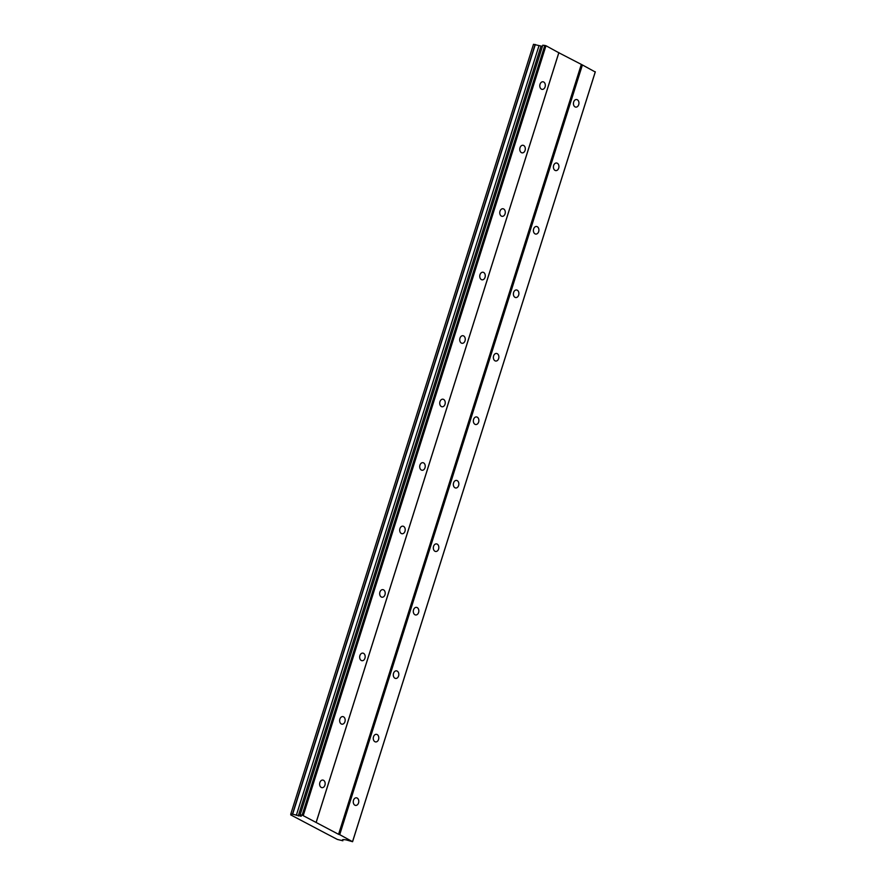 <?xml version="1.0" encoding="UTF-8"?>
<svg xmlns="http://www.w3.org/2000/svg" width="886" height="886" viewBox="0 0 886 886"><rect width="100%" height="100%" fill="white"/><g stroke="black" fill="none" stroke-linecap="round" stroke-linejoin="round"><path stroke-width="1.33" d="M353.503 800.279A3.821 2.747 95.5 0 0 355.663 805.418A3.821 2.747 95.5 0 0 358.542 802.949A3.821 2.747 95.5 0 0 356.382 797.81A3.821 2.747 95.5 0 0 353.503 800.279M573.674 101.99A3.821 2.747 95.5 0 0 575.822 107.128A3.821 2.747 95.5 0 0 578.713 104.659A3.821 2.747 95.5 0 0 576.553 99.52A3.821 2.747 95.5 0 0 573.674 101.99M553.65 165.472A3.821 2.747 95.5 0 0 555.81 170.61A3.821 2.747 95.5 0 0 558.701 168.13A3.821 2.747 95.5 0 0 556.541 163.002A3.821 2.747 95.5 0 0 553.65 165.472M533.638 228.953A3.821 2.747 95.5 0 0 535.797 234.081A3.821 2.747 95.5 0 0 538.677 231.611A3.821 2.747 95.5 0 0 536.528 226.484A3.821 2.747 95.5 0 0 533.638 228.953M513.625 292.435A3.821 2.747 95.5 0 0 515.785 297.563A3.821 2.747 95.5 0 0 518.664 295.093A3.821 2.747 95.5 0 0 516.505 289.966A3.821 2.747 95.5 0 0 513.625 292.435M493.613 355.917A3.821 2.747 95.5 0 0 495.761 361.045A3.821 2.747 95.5 0 0 498.652 358.575A3.821 2.747 95.5 0 0 496.492 353.448A3.821 2.747 95.5 0 0 493.613 355.917M473.589 419.399A3.821 2.747 95.5 0 0 475.749 424.527A3.821 2.747 95.5 0 0 478.639 422.057A3.821 2.747 95.5 0 0 476.48 416.929A3.821 2.747 95.5 0 0 473.589 419.399M453.577 482.881A3.821 2.747 95.5 0 0 455.736 488.009A3.821 2.747 95.5 0 0 458.616 485.539A3.821 2.747 95.5 0 0 456.456 480.411A3.821 2.747 95.5 0 0 453.577 482.881M433.564 546.363A3.821 2.747 95.5 0 0 435.724 551.491A3.821 2.747 95.5 0 0 438.603 549.021A3.821 2.747 95.5 0 0 436.444 543.893A3.821 2.747 95.5 0 0 433.564 546.363M413.54 609.845A3.821 2.747 95.5 0 0 415.7 614.973A3.821 2.747 95.5 0 0 418.591 612.503A3.821 2.747 95.5 0 0 416.431 607.364A3.821 2.747 95.5 0 0 413.54 609.845M393.528 673.316A3.821 2.747 95.5 0 0 395.688 678.454A3.821 2.747 95.5 0 0 398.578 675.985A3.821 2.747 95.5 0 0 396.419 670.846A3.821 2.747 95.5 0 0 393.528 673.316M373.515 736.798A3.821 2.747 95.5 0 0 375.675 741.936A3.821 2.747 95.5 0 0 378.555 739.467A3.821 2.747 95.5 0 0 376.395 734.328A3.821 2.747 95.5 0 0 373.515 736.798M319.868 782.548A3.821 2.747 95.5 0 0 322.028 787.676A3.821 2.747 95.5 0 0 324.918 785.206A3.821 2.747 95.5 0 0 322.759 780.068A3.821 2.747 95.5 0 0 319.868 782.548M540.039 84.259A3.821 2.747 95.5 0 0 542.199 89.386A3.821 2.747 95.5 0 0 545.089 86.917A3.821 2.747 95.5 0 0 542.93 81.778A3.821 2.747 95.5 0 0 540.039 84.259M520.027 147.729A3.821 2.747 95.5 0 0 522.186 152.868A3.821 2.747 95.5 0 0 525.077 150.399A3.821 2.747 95.5 0 0 522.917 145.26A3.821 2.747 95.5 0 0 520.027 147.729M500.014 211.211A3.821 2.747 95.5 0 0 502.174 216.35A3.821 2.747 95.5 0 0 505.053 213.88A3.821 2.747 95.5 0 0 502.894 208.742A3.821 2.747 95.5 0 0 500.014 211.211M480.002 274.693A3.821 2.747 95.5 0 0 482.15 279.832A3.821 2.747 95.5 0 0 485.041 277.351A3.821 2.747 95.5 0 0 482.881 272.224A3.821 2.747 95.5 0 0 480.002 274.693M459.978 338.175A3.821 2.747 95.5 0 0 462.138 343.314A3.821 2.747 95.5 0 0 465.028 340.833A3.821 2.747 95.5 0 0 462.869 335.705A3.821 2.747 95.5 0 0 459.978 338.175M439.965 401.657A3.821 2.747 95.5 0 0 442.125 406.785A3.821 2.747 95.5 0 0 445.005 404.315A3.821 2.747 95.5 0 0 442.856 399.187A3.821 2.747 95.5 0 0 439.965 401.657M419.953 465.139A3.821 2.747 95.5 0 0 422.113 470.267A3.821 2.747 95.5 0 0 424.992 467.797A3.821 2.747 95.5 0 0 422.832 462.669A3.821 2.747 95.5 0 0 419.953 465.139M399.94 528.621A3.821 2.747 95.5 0 0 402.089 533.749A3.821 2.747 95.5 0 0 404.98 531.279A3.821 2.747 95.5 0 0 402.82 526.151A3.821 2.747 95.5 0 0 399.94 528.621M379.917 592.103A3.821 2.747 95.5 0 0 382.076 597.23A3.821 2.747 95.5 0 0 384.967 594.761A3.821 2.747 95.5 0 0 382.807 589.633A3.821 2.747 95.5 0 0 379.917 592.103M359.904 655.585A3.821 2.747 95.5 0 0 362.064 660.712A3.821 2.747 95.5 0 0 364.943 658.243A3.821 2.747 95.5 0 0 362.795 653.115A3.821 2.747 95.5 0 0 359.904 655.585M339.892 719.067A3.821 2.747 95.5 0 0 342.051 724.194A3.821 2.747 95.5 0 0 344.931 721.725A3.821 2.747 95.5 0 0 342.771 716.586A3.821 2.747 95.5 0 0 339.892 719.067M581.26 64.6L338.574 834.313L316.158 822.485L558.845 52.772L582.401 64.955L339.715 834.656L352.584 841.7L345.961 839.828L343.004 839.551L342.195 840.094L342.882 840.77L337.356 839.43L325.649 833.316L290.708 814.876L291.439 814.677L290.796 814.001L292.435 814.168L301.24 816.239L300.11 814.898L302.148 815.087L316.158 822.485M338.574 834.313L339.715 834.656M290.796 814.001L533.483 44.3L542.42 46.393M300.11 814.898L542.797 45.186L545.975 45.74L558.845 52.772M582.401 64.955L595.27 71.999L352.584 841.7M316.18 822.241L558.867 52.54M535.122 44.455L292.435 814.168M290.708 814.821L290.918 814.145M595.292 71.755L352.606 841.456M303.289 815.441L545.975 45.74M544.835 45.385L302.148 815.087M298.283 815.962L540.969 46.249M296.323 815.353L539.009 45.651M292.635 814.223L535.321 44.522"/></g></svg>
